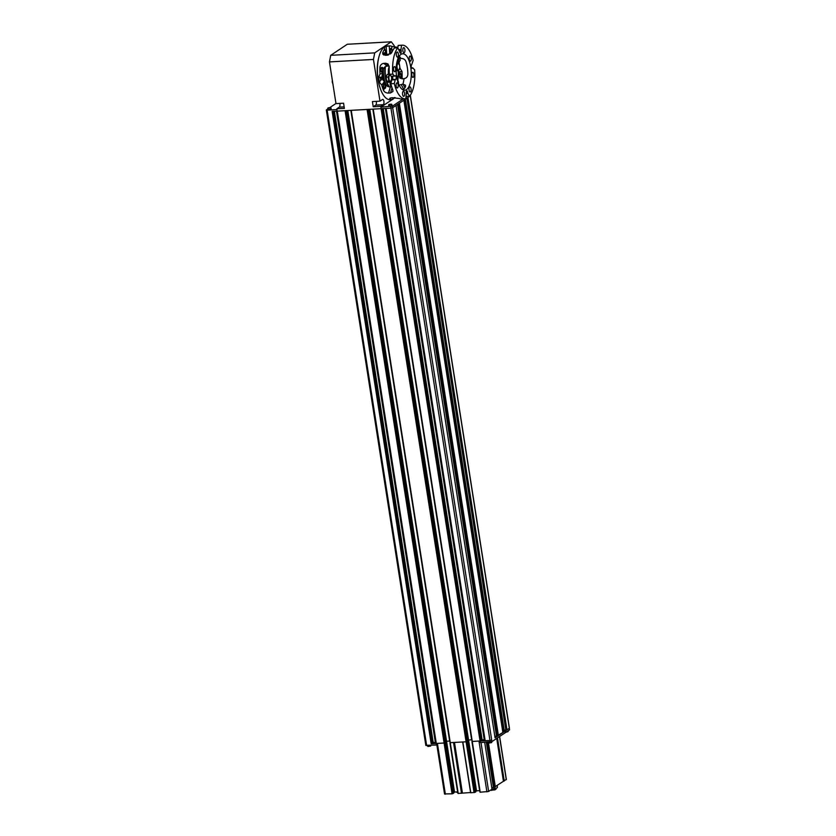 <?xml version="1.0" encoding="UTF-8"?>
<svg xmlns="http://www.w3.org/2000/svg" width="836" height="836" viewBox="0 0 836 836"><rect width="100%" height="100%" fill="white"/><g stroke="black" fill="none" stroke-linecap="round" stroke-linejoin="round"><path stroke-width="1.25" d="M388.771 104.709L391.833 104.375L392.032 105.67L388.844 106.172L388.646 104.876L391.499 104.218M327.911 108.116L330.962 107.781L331.171 109.077L327.984 109.579L327.785 108.283L330.638 107.635M437.343 743.413L444.104 743.026L445.943 742.19L347.034 110.582L445.954 742.18L444.104 743.026L436.235 743.444L436.423 745.033L425.942 745.304M326.688 111.407L327.388 111.69L326.573 111.554L425.597 743.883L426.412 744.019L425.702 743.747M435.326 742.378L432.797 742.702M432.87 743.225L431.177 743.758L436.183 743.476M436.214 743.371L435.493 743.392L336.5 111.178L435.493 743.392M396.055 105.451L495.058 737.801L396.045 105.472L392.68 107.708L399.368 103.246L498.392 735.565L494.86 736.38M497.671 736.067L398.647 103.727L407.968 97.509L506.992 729.838L509.312 728.281L495.058 737.801M504.38 731.584L405.366 99.244L404.645 99.724L503.669 732.054L498.329 735.168M509.281 728.041L509.563 729.838L491.944 741.605L480.428 742.567L480.23 740.978L472.1 741.427L373.107 109.129M506.992 729.838L504.192 730.162M484.211 739.641L481.682 739.964M394.414 47.098L394.174 45.604L391.29 41.8L374.716 52.867L373.452 59.44L379.983 101.156L382.47 99.494A2.686 1.108 -93.2 0 1 382.731 99.411A2.686 1.108 -93.2 0 1 383.954 101.71A2.686 1.108 -93.2 0 1 383.285 104.678L380.798 106.339L381.164 108.67L386.159 108.398L485.173 740.727L489.959 740.456L480.188 741.01M503.669 732.054L504.39 731.573M485.173 740.727L386.107 108.398M485.099 740.633L484.378 740.654L385.386 108.44L484.378 740.654M382.804 108.586L481.766 740.497L480.23 740.978L381.216 108.67M431.177 743.758L332.153 111.418L381.164 108.67L380.923 107.123L392.439 106.162L392.68 107.708L390.945 108.126L392.68 107.708L491.704 740.048L489.959 740.456L490.199 742.013M410.204 95.398L407.968 97.509L410.257 95.712M392.439 106.162L403.276 98.92M406.087 97.039L407.153 96.339M489.959 740.456L390.935 108.126L386.159 108.398L390.935 108.126L390.694 106.569M395.156 97.613L392.732 99.233M392.272 99.536L380.923 107.123M327.879 108.899L326.333 109.997L327.148 110.133L336.918 109.589L337.169 111.136L336.803 108.805L339.291 107.144A2.686 1.108 86.8 0 0 339.824 103.413M335.967 103.497L330.095 107.416M436.225 743.455L337.221 111.136L436.225 743.455M436.308 743.465L337.284 111.136L345.09 110.697M347.389 110.571L445.828 741.386L446.56 741.25L453.781 792.173M449.611 741.072L446.56 741.25L449.768 741.062L350.848 110.373M351.078 110.321L367.088 109.464L466.101 741.793L450.102 742.661L351.11 110.362M367.443 109.443L474.409 792.507L470.616 792.747L462.674 741.992L470.637 792.716M367.819 109.422L474.409 792.507M368.122 109.401L466.906 741.563L467.941 740.957L467.115 741.511L474.764 792.361M475.903 791.744L369.042 109.349L475.893 791.755L475.067 792.309M369.387 109.338L467.826 740.153L468.557 740.017L475.778 790.94M471.608 739.839L468.557 740.017L471.765 739.829L372.846 109.14M472.079 741.271L373.013 109.129L472.079 741.271M373.086 109.129L472.267 741.448L373.243 109.119L381.059 108.68L480.063 741.02M390.924 104.134L389.346 104.416L390.924 104.134M330.074 107.551L328.496 107.823L330.074 107.551M392.732 77.32A5.904 2.435 -93.2 0 1 391.645 78.542M389.168 68.573A6.176 2.539 86.8 0 0 388.865 74.331M391.635 78.866A6.176 2.539 86.8 0 0 392.784 78.009M386.357 54.727A18.267 7.514 -93.2 0 1 387.674 55.155M336.803 108.805L344.38 108.387L343.565 103.204L335.988 103.622L329.457 61.906L330.711 55.333L347.295 44.266L391.29 41.8M378.781 57.485A24.975 10.272 86.8 0 0 377.945 79.336A24.975 10.272 86.8 0 0 380.558 89.212M376.252 101.365A2.686 1.108 -93.2 0 1 375.709 105.106L373.222 106.768L372.407 101.584L379.983 101.156M380.798 106.339L373.222 106.768M329.457 61.906L373.452 59.44M330.711 55.333L374.716 52.867M332.853 83.61A2.278 0.941 -93.2 0 1 332.258 81.343A2.278 0.941 -93.2 0 1 332.352 80.381M391.541 79.378L390.464 82.147L388.813 80.998L388.249 77.079L389.325 74.31L392.784 74.153L394.623 76.118L391.206 76.306L389.367 74.341A26.856 11.046 86.8 0 1 389.2 66.932L388.019 63.964L385.804 63.254L389.148 66.086M391.426 80.287L391.447 80.225A3.323 1.369 -93.2 0 1 389.158 79.901A3.323 1.369 -93.2 0 1 389.91 74.916M391.3 76.306A3.323 1.369 -93.2 0 1 391.447 80.225M390.464 82.147L388.312 82.262L386.671 81.113L386.096 77.194L388.249 77.079M386.096 77.194L387.172 74.435L389.325 74.31M386.671 81.113L388.813 80.998M397.152 79.274L398.082 80.841M397.267 79.765A3.323 1.369 -93.2 0 1 398.103 80.893A3.323 1.369 -93.2 0 1 398.521 83.799M396.149 69.681L396.943 69.628L396.379 65.72L397.455 62.951L399.284 64.571M396.943 69.628L398.584 70.778L399.66 68.019M398.145 70.025A3.323 1.369 -93.2 0 1 397.163 65.02A3.323 1.369 -93.2 0 1 399.336 64.717A3.323 1.369 -93.2 0 1 399.577 68.855A3.323 1.369 -93.2 0 1 398.145 70.025M396.149 70.705L398.584 70.778M396.755 62.993L397.455 62.951M388.688 66.023L387.089 66.107L383.849 63.369C381.561 63.703 380.255 65.062 379.91 67.455L380.965 68.343L382.052 67.308M382.01 75.585A15.842 6.521 86.8 0 0 382.804 79.932M397.466 77.006L398.218 76.881A15.842 6.521 86.8 0 0 398.124 70.809M385.427 66.598A15.842 6.521 86.8 0 0 389.534 86.892M397.811 80.246A15.842 6.521 86.8 0 0 398.176 77.497L396.619 76.41M388.97 86.808A16.114 6.625 -93.2 0 1 385.041 66.838M391.154 82.513A1.829 0.752 86.8 0 0 390.757 82.283A1.829 0.752 86.8 0 0 390.119 83.59A1.829 0.752 86.8 0 0 390.966 85.93A1.829 0.752 86.8 0 0 391.342 85.638M383.39 69.074A16.114 6.625 86.8 0 0 386.817 85.93M398.218 76.881L396.515 75.689M388.51 74.352A8.203 3.375 -93.2 0 1 389.2 66.567M386.713 85.857A15.842 6.521 -93.2 0 1 383.296 73.558A18.8 7.733 -93.2 0 1 383.212 70.245C383.494 67.82 384.79 66.441 387.089 66.107M383.212 71.029A15.842 6.521 -93.2 0 1 383.233 69.91M389.252 45.917L386.169 46.377L386.692 54.518L389.785 53.953L389.252 45.917A26.856 11.046 -93.2 0 1 389.503 45.896L387.058 46.032A26.856 11.046 -93.2 0 0 377.527 73.463A26.856 11.046 -93.2 0 0 390.057 99.662L392.502 99.526A26.856 11.046 -93.2 0 0 392.742 99.505L392.627 97.697M394.205 97.603L394.77 97.603M394.299 97.969A26.856 11.046 -93.2 0 1 393.369 98.711A26.856 11.046 -93.2 0 1 392.721 99.087M381.644 79.012L379.345 82.106A26.856 11.046 -93.2 0 1 378.614 77.403L380.014 73.913L383.306 73.558L381.947 77.037A18.8 7.733 86.8 0 0 382.146 78.344L381.644 79.012A1.609 0.658 86.8 0 0 381.352 77.1L381.947 77.037M378.614 77.403L380.505 77.194A1.609 0.658 86.8 0 0 380.39 78.803A1.609 0.658 86.8 0 0 380.944 79.963L381.268 79.942M391.708 86.829L390.37 86.902C388.019 86.934 386.368 86.035 385.406 84.196A18.8 7.733 -93.2 0 1 384.539 81.406L381.78 85.126L379.345 82.106M384.539 81.406L382.146 78.344M386.023 53.682A1.609 0.658 86.8 0 0 386.117 53.692A1.609 0.658 86.8 0 0 386.598 53.055M386.42 55.239L384.779 48.937A26.856 11.046 -93.2 0 0 382.742 52.605L382.784 54.152L385.386 55.291L387.34 55.186L392.032 52.083A26.856 11.046 86.8 0 1 394.393 47.997L397.811 47.798L398.155 45.457L401.583 45.259L400.966 49.502L398.971 49.606M384.602 48.864L384.288 47.652A26.856 11.046 -93.2 0 1 386.169 46.377M386.462 51.006A1.609 0.658 86.8 0 0 385.939 50.484A1.609 0.658 86.8 0 0 385.406 51.33M384.685 88.668L384.132 88.47A2.55 1.045 -93.2 0 1 383.379 85.941A2.55 1.045 -93.2 0 1 384.048 83.663A2.55 1.045 -93.2 0 1 384.299 83.579A2.55 1.045 -93.2 0 1 385.25 84.729C386.127 87.466 385.751 88.721 384.132 88.47L383.536 90.466A26.856 11.046 -93.2 0 1 381.78 85.126M389.785 53.953A18.8 7.733 -93.2 0 1 389.952 53.943A18.8 7.733 -93.2 0 1 390.485 53.953M400.58 58.018L398.135 58.227M396.922 62.177A18.8 7.733 -93.2 0 1 397.163 62.961M398.187 71.499L398.699 71.865A18.8 7.733 -93.2 0 1 398.793 75.177L400.026 78.197L403.966 78.803M399.263 56.127A18.267 7.514 -93.2 0 1 400.799 58.405C403.151 58.374 404.802 59.283 405.753 61.132A18.267 7.514 -93.2 0 1 407.853 74.467C407.571 76.902 406.286 78.281 403.987 78.615A18.267 7.514 -93.2 0 1 402.931 84.102L399.096 85.115M387.204 54.309A18.8 7.733 -93.2 0 1 388.51 54.967M383.651 54.967L383.651 54.277A2.55 1.045 -93.2 0 1 384.267 52.825A2.55 1.045 -93.2 0 1 384.518 52.731A2.55 1.045 -93.2 0 1 385.709 55.27M399.712 66.295A26.856 11.046 -93.2 0 1 399.974 68.207L401.991 71.509L398.699 71.865M398.051 63.212L400.225 60.297A26.856 11.046 -93.2 0 0 399.587 58.071M398.96 63.87L399.389 61.425M399.232 63.505A26.856 11.046 -93.2 0 1 399.629 65.72M398.448 58.165A2.55 1.045 -93.2 0 1 397.706 61.843A2.55 1.045 -93.2 0 1 397.09 61.436A2.278 0.941 86.8 0 0 397.445 61.592A2.278 0.941 86.8 0 0 397.946 61.185M399.075 75.418A2.55 1.045 -93.2 0 1 399.733 73.098A2.55 1.045 -93.2 0 1 399.984 73.004A2.55 1.045 -93.2 0 1 401.008 74.383A2.55 1.045 -93.2 0 1 401.04 77.079L400.266 77.926L398.793 75.177M401.991 71.509A26.856 11.046 -93.2 0 1 402.095 77.967L401.04 77.079M406.191 96.391L409.609 96.203A26.856 11.046 86.8 0 0 414.635 69.848L412.796 67.883L411.615 67.946M406.317 93.611L407.905 93.527L409.609 96.203M394.279 83.569L390.851 83.757L391.77 79.932L395.198 79.744L394.279 83.569A26.856 11.046 86.8 0 0 405.22 98.815A26.856 11.046 86.8 0 0 405.847 98.732L406.254 93.204A1.881 0.773 -93.2 0 1 406.871 90.842A1.881 0.773 -93.2 0 1 407.707 92.232L407.905 93.527M400.966 49.502L401.175 50.787A1.881 0.773 -93.2 0 1 400.548 53.159A1.881 0.773 -93.2 0 1 399.723 51.769L397.811 47.798A26.856 11.046 86.8 0 0 392.784 74.153M394.623 76.118L395.146 75.762A1.881 0.773 -93.2 0 1 395.323 75.7A1.881 0.773 -93.2 0 1 396.18 77.309A1.881 0.773 -93.2 0 1 395.71 79.389L395.198 79.744M391.77 79.932L392.293 79.587A1.881 0.773 86.8 0 0 392.784 78.103A1.881 0.773 86.8 0 0 392.387 76.243M392.502 99.526A26.856 11.046 -93.2 0 1 390.057 99.014L390.151 98.136M405.22 98.815L401.792 99.003A26.856 11.046 86.8 0 1 399.347 98.491L392.074 97.728C389.931 97.99 389.262 98.429 390.057 99.014L389.701 98.596M390.851 83.757A26.856 11.046 86.8 0 0 392.826 89.943L392.962 91.479L390.485 92.963L388.531 93.078L390.37 86.902M383.536 90.466C384.529 92.221 386.201 93.089 388.531 93.078M380.014 73.913A26.856 11.046 -93.2 0 1 379.91 67.455M383.849 63.369L385.804 63.254M389.503 45.896A26.856 11.046 -93.2 0 1 391.948 46.408L391.687 48.864L392.544 50.954M397.204 47.83L397.267 47.286L391.948 46.408M397.267 47.286L397.894 47.255M412.796 67.883L412.284 68.228A1.881 0.773 -93.2 0 1 412.096 68.291A1.881 0.773 -93.2 0 1 411.239 66.681A1.881 0.773 -93.2 0 1 411.709 64.602L413.151 60.432A26.856 11.046 86.8 0 0 402.21 45.186L398.782 45.374A26.856 11.046 86.8 0 0 398.155 45.457M402.21 45.186A26.856 11.046 86.8 0 0 401.583 45.259M402.158 78.908L402.095 77.967M400.935 54.392A18.267 7.514 -93.2 0 1 402.691 53.765A18.267 7.514 -93.2 0 1 411.207 71.582A18.267 7.514 -93.2 0 1 404.739 90.236A18.267 7.514 -93.2 0 1 396.389 74.603A18.267 7.514 -93.2 0 1 400.935 54.392M412.451 72.377A2.55 1.045 -93.2 0 1 412.691 72.293A2.55 1.045 -93.2 0 1 413.883 74.78A2.55 1.045 -93.2 0 1 412.984 77.393A2.55 1.045 -93.2 0 1 411.814 75.209A2.55 1.045 -93.2 0 1 412.451 72.377M403.171 91.354A2.55 1.045 -93.2 0 1 403.412 91.26A2.55 1.045 -93.2 0 1 404.603 93.747A2.55 1.045 -93.2 0 1 403.694 96.359A2.55 1.045 -93.2 0 1 402.534 94.175A2.55 1.045 -93.2 0 1 403.171 91.354M394.195 66.692A2.55 1.045 -93.2 0 1 394.446 66.608A2.55 1.045 -93.2 0 1 395.637 69.095A2.55 1.045 -93.2 0 1 394.728 71.708A2.55 1.045 -93.2 0 1 393.568 69.524A2.55 1.045 -93.2 0 1 394.195 66.692M403.485 47.725A2.55 1.045 -93.2 0 1 403.725 47.642A2.55 1.045 -93.2 0 1 404.917 50.129A2.55 1.045 -93.2 0 1 404.007 52.741A2.55 1.045 -93.2 0 1 402.847 50.557A2.55 1.045 -93.2 0 1 403.485 47.725M409.891 56.127A2.55 1.045 -93.2 0 1 410.131 56.043A2.55 1.045 -93.2 0 1 411.322 58.53A2.55 1.045 -93.2 0 1 410.413 61.132A2.55 1.045 -93.2 0 1 409.253 58.948A2.55 1.045 -93.2 0 1 409.891 56.127M396.985 52.104A2.55 1.045 -93.2 0 1 397.225 52.02A2.55 1.045 -93.2 0 1 398.417 54.507A2.55 1.045 -93.2 0 1 397.518 57.12A2.55 1.045 -93.2 0 1 396.348 54.936A2.55 1.045 -93.2 0 1 396.985 52.104M396.766 82.952A2.55 1.045 -93.2 0 1 397.006 82.868A2.55 1.045 -93.2 0 1 398.197 85.356A2.55 1.045 -93.2 0 1 397.288 87.958A2.55 1.045 -93.2 0 1 396.128 85.774A2.55 1.045 -93.2 0 1 396.766 82.952M409.661 86.975A2.55 1.045 -93.2 0 1 409.912 86.881A2.55 1.045 -93.2 0 1 411.103 89.368A2.55 1.045 -93.2 0 1 410.194 91.981A2.55 1.045 -93.2 0 1 409.034 89.797A2.55 1.045 -93.2 0 1 409.661 86.975M381.697 67.402C382.7 67.173 383.107 68.04 382.93 70.005A2.55 1.045 -93.2 0 1 382.021 72.418A2.55 1.045 -93.2 0 1 380.997 71.039A2.55 1.045 -93.2 0 1 380.965 68.343M391.102 53.41A2.55 1.045 -93.2 0 1 390.119 51.027A2.55 1.045 -93.2 0 1 390.767 48.446A2.55 1.045 -93.2 0 1 391.018 48.352A2.55 1.045 -93.2 0 1 391.687 48.864M402.931 84.102L405.533 85.22L405.523 86.693A18.267 7.514 -93.2 0 1 402.994 89.849M453.896 792.967L452.057 793.824L444.658 793.918M445.943 742.19L453.896 792.988L445.954 742.18M457.72 791.859L454.105 792.1M457.396 789.79L450.092 743.141M458.034 793.301L450.008 742.504M450.102 742.65L453.572 742.504M470.584 792.528L458.055 793.448L450.134 742.682M462.799 741.981L466.101 741.793L474.054 792.591M479.718 790.626L476.112 790.866M479.394 788.557L472.089 741.908M480.031 792.068L472.006 741.271M492.007 789.163L488.652 791.452L480.052 792.214L472.1 741.427M480.219 792.246L472.267 741.448L478.965 741.072L486.918 791.87M495.351 786.979L488.328 742.117L495.351 786.979L491.819 787.794M506.229 779.455L495.288 786.582M497.138 785.349L497.441 787.282A4.838 1.035 171.1 0 1 492.028 789.163L484.692 742.326L492.017 789.215M496.009 788.285L496.124 789.017L494.86 789.863L490.439 790.26M491.495 789.56L491.631 790.438M494.672 788.682L494.86 789.863M488.882 743.058L491.474 742.65M491.62 742.577L488.558 742.911L491.62 742.577M428.022 746.475L430.613 746.067M430.749 745.984L427.698 746.318L430.749 745.984M505.916 732.273L507.954 731.657M508.121 730.8L508.089 731.584L506.24 732.054M388.97 104.437L391.415 104.301L388.97 104.437M328.109 107.844L330.554 107.708L328.109 107.844M327.148 110.133L426.653 745.576M491.704 740.048L491.944 741.605M410.298 95.952L509.563 729.838M332.331 111.407L431.345 743.716M332.404 111.407L431.407 743.674M332.582 111.397L431.585 743.632M333.24 111.355L432.243 743.591M333.418 111.345L432.421 743.549M333.919 111.324L432.87 743.246L333.93 111.324M334.191 111.303L433.038 742.546M334.369 111.292L433.215 742.504M336.563 111.178L435.566 743.403M345.08 110.697L452.057 793.824M345.446 110.676L452.401 793.74M345.602 110.665L452.548 793.646M345.811 110.655L452.757 793.594M345.916 110.645L452.861 793.594M346.125 110.634L453.07 793.542M347.797 110.54L454.512 792.037M350.89 110.373L449.653 741.072M351.015 110.362L449.998 742.472L351.005 110.362M351.245 110.352L450.27 742.682M367.6 109.432L474.555 792.413M367.913 109.411L474.858 792.361M369.794 109.307L476.51 790.804M372.887 109.14L471.65 739.839M381.289 108.67L480.292 740.936M381.467 108.659L480.47 740.895M382.125 108.617L481.128 740.853M382.303 108.607L481.306 740.811M383.076 108.565L481.923 739.797M383.254 108.555L482.1 739.755M385.448 108.429L484.452 740.665M397.57 104.448L496.521 736.286M397.769 104.312L496.73 736.244M397.811 104.281L496.772 736.213M398.009 104.155L496.981 736.161M398.323 103.946L497.326 736.14M403.872 100.236L502.833 732.169M404.039 100.132L503.011 732.127M404.488 99.829L503.491 732.096M406.902 98.22L505.843 730.068M407.101 98.084L506.052 730.016M407.142 98.063L506.093 729.985M407.331 97.927L506.302 729.943M407.644 97.718L506.647 729.922M383.285 104.678L375.709 105.106M339.291 107.144L344.139 106.872M382.627 74.258A14.505 5.967 86.8 0 0 383.578 79.744A14.505 5.967 86.8 0 0 383.975 81.082M383.578 80.778A14.714 6.051 -93.2 0 1 382.376 74.644M384.915 82.043A14.505 5.967 -93.2 0 1 384.163 79.713A14.505 5.967 -93.2 0 1 383.17 73.662M398.208 58.217A2.017 0.826 -93.2 0 1 398.218 60.714A2.017 0.826 -93.2 0 1 397.204 60.997M400.298 73.641A2.278 0.941 86.8 0 0 399.754 73.286A2.278 0.941 86.8 0 0 399.441 73.453M400.904 75.031A2.017 0.826 -93.2 0 1 400.005 77.497A2.017 0.826 -93.2 0 1 399.472 74.132A2.017 0.826 -93.2 0 1 400.904 75.031M383.985 88.292A2.278 0.941 86.8 0 0 384.32 88.417A2.278 0.941 86.8 0 0 384.821 88.01M384.612 84.217A2.278 0.941 86.8 0 0 384.069 83.861A2.278 0.941 86.8 0 0 383.745 84.018M384.111 87.864A2.017 0.826 -93.2 0 1 383.943 84.384A2.017 0.826 -93.2 0 1 385.271 86.118A2.017 0.826 -93.2 0 1 384.111 87.864M381.425 72.042A2.278 0.941 86.8 0 0 381.759 72.168A2.278 0.941 86.8 0 0 382.261 71.75M382.042 67.956A2.278 0.941 86.8 0 0 381.509 67.601A2.278 0.941 86.8 0 0 381.362 67.643M381.101 70.391A2.017 0.826 -93.2 0 1 382 67.925A2.017 0.826 -93.2 0 1 382.533 71.29A2.017 0.826 -93.2 0 1 381.101 70.391M384.832 53.368A2.278 0.941 86.8 0 0 384.288 53.013A2.278 0.941 86.8 0 0 383.975 53.17M383.828 55.051A2.017 0.826 -93.2 0 1 383.891 54.277A2.017 0.826 -93.2 0 1 384.79 53.337A2.017 0.826 -93.2 0 1 385.49 55.291L384.069 53.023M390.851 48.958A2.017 0.826 -93.2 0 1 391.979 51.424A2.017 0.826 -93.2 0 1 390.642 52.323A2.017 0.826 -93.2 0 1 390.851 48.958M391.332 48.99A2.278 0.941 86.8 0 0 391.133 48.77A2.278 0.941 86.8 0 0 390.788 48.634A2.278 0.941 86.8 0 0 390.569 48.718A2.278 0.941 86.8 0 0 390.464 48.791M390.705 53.076A2.278 0.941 86.8 0 0 391.039 53.19A2.278 0.941 86.8 0 0 391.541 52.783M385.406 84.196L385.25 84.729M383.651 54.277L382.742 52.605M407.707 92.232L406.202 92.315M395.71 79.389L392.293 79.587M401.175 50.787L399.577 50.881M403.715 89.285L401.165 84.561M403.119 84.446L404.917 87.78M392.021 87.801L390.485 92.963M437.406 743.403L445.358 794.2M457.282 789.79L449.977 743.141M450.259 742.682L458.222 793.479M453.54 742.504L461.493 793.291M453.896 742.483L461.838 793.218M454.126 742.472L462.047 793.071M454.481 742.452L462.402 792.988M462.83 741.981L470.783 792.779M479.279 788.557L471.974 741.908M472.131 741.448L480.073 792.194M480.993 742.535L488.652 791.452M486.353 742.232L493.47 787.7M486.573 742.222L493.679 787.648M486.615 742.211L493.721 787.627M486.824 742.201L493.93 787.575M487.169 742.18L494.275 787.554M487.524 742.169L494.619 787.47M496.72 738.407L503.418 781.158M496.887 738.303L503.585 781.117M497.326 738.01L504.077 781.085M497.493 737.895L504.254 781.043M499.51 736.547L506.271 779.695M488.433 742.117L488.558 742.911M491.641 741.741L491.746 742.41M427.572 745.524L427.698 746.318M508.215 731.416L505.038 731.908M425.597 743.883L425.837 745.44M509.417 728.146L410.309 95.241M326.573 111.554L326.333 109.997M351.089 110.362L458.055 793.448M382.815 108.586L481.766 740.497M386.096 108.398L485.11 740.717M399.378 103.246L498.392 735.565M405.387 99.233L504.401 731.552M397.863 57.402C398.49 60.37 398.354 61.77 397.445 61.592L397.225 61.603M400.005 77.842C400.611 78.041 400.914 77.1 400.925 75L399.535 73.296M384.1 88.428L385.281 86.808C384.884 84.237 384.487 83.255 384.069 83.861L383.839 83.872M381.54 72.178L382.71 70.558C382.324 67.988 381.927 66.995 381.509 67.601L381.394 67.611M390.558 48.645L390.788 48.634C391.206 48.028 391.603 49.01 392 51.592L391.478 52.992M457.835 792.591L455.923 791.964M444.553 794.064L436.622 743.444M457.94 793.28L449.987 742.493M479.937 792.047L471.985 741.26M506.376 779.56L499.625 736.474"/></g></svg>
